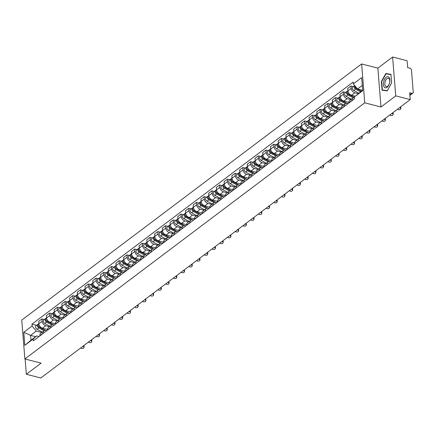 <?xml version="1.0" encoding="UTF-8"?>
<svg xmlns="http://www.w3.org/2000/svg" width="435" height="435" viewBox="0 0 435 435"><rect width="100%" height="100%" fill="white"/><g stroke="black" fill="none" stroke-linecap="round" stroke-linejoin="round"><path stroke-width="0.65" d="M395.736 95.879L392.609 57.012L377.852 68.132L361.626 63.956L21.75 320.095L24.877 358.962L364.753 102.823L380.978 106.999L395.736 95.879L410.216 99.604L40.825 377.988L26.345 374.263L41.102 363.138L24.877 358.962M392.609 57.012L407.089 60.737L407.644 67.615L409.9 68.197A1.767 1.256 53 0 1 411.477 70.127L413.25 92.122A1.767 1.256 53 0 1 412.858 93.161L409.879 95.401M25.116 359.027L26.345 374.263M409.835 94.873L411.918 93.307L409.667 92.726L410.216 99.604M411.918 93.307A1.767 1.256 53 0 0 412.858 93.161M358.135 93.65L354.829 92.802A4.062 2.887 -127 0 1 351.192 88.365L351.001 85.994L347.734 88.457L347.924 90.828A4.062 2.887 53 0 0 351.562 95.265L355.226 96.206M353.062 97.951L349.794 100.42A4.062 2.887 53 0 0 348.886 102.796L352.154 100.333A4.062 2.887 -127 0 1 353.062 97.951A4.062 2.887 -127 0 1 354.449 97.516M353.372 86.603L351.001 85.994M350.882 99.593L347.103 98.625A4.062 2.887 -127 0 1 343.465 94.188L343.275 91.812L340.007 94.281L340.197 96.652A4.062 2.887 53 0 0 343.835 101.089L348.875 102.383M344.449 106.379L344.428 106.156A4.062 2.887 -127 0 1 345.336 103.775A4.062 2.887 -127 0 1 347.489 103.443L348.125 103.606M345.646 92.427L343.275 91.812M345.336 103.775L342.068 106.238A4.062 2.887 53 0 0 341.16 108.619L341.181 108.842M343.155 105.417L339.376 104.444A4.062 2.887 -127 0 1 335.738 100.006L335.548 97.636L332.28 100.099L332.471 102.475A4.062 2.887 53 0 0 336.108 106.912L341.149 108.206M336.723 112.203L336.701 111.98A4.062 2.887 -127 0 1 337.609 109.598A4.062 2.887 -127 0 1 339.762 109.267L340.398 109.43M337.919 98.25L335.548 97.636M337.609 109.598L334.341 112.061A4.062 2.887 53 0 0 333.433 114.443L333.455 114.666M335.428 111.24L331.649 110.267A4.062 2.887 -127 0 1 328.012 105.83L327.821 103.459L324.553 105.922L324.744 108.293A4.062 2.887 53 0 0 328.381 112.73L333.422 114.03M328.996 118.021L328.974 117.803A4.062 2.887 -127 0 1 329.882 115.422A4.062 2.887 -127 0 1 332.035 115.09L332.672 115.253M330.192 104.074L327.821 103.459M329.882 115.422L326.614 117.885A4.062 2.887 53 0 0 325.706 120.267L325.728 120.49M327.702 117.064L323.923 116.091A4.062 2.887 -127 0 1 320.285 111.654L320.095 109.283L316.827 111.746L317.017 114.117A4.062 2.887 53 0 0 320.655 118.554L325.695 119.853M321.269 123.844L321.247 123.627A4.062 2.887 -127 0 1 322.156 121.245A4.062 2.887 -127 0 1 324.309 120.914L324.945 121.077M322.465 109.892L320.095 109.283M322.156 121.245L318.888 123.709A4.062 2.887 53 0 0 317.98 126.09L318.001 126.308M319.975 122.887L316.196 121.914A4.062 2.887 -127 0 1 312.558 117.477L312.368 115.106L309.1 117.57L309.29 119.94A4.062 2.887 53 0 0 312.928 124.377L317.969 125.677M313.543 129.668L313.521 129.451A4.062 2.887 -127 0 1 314.429 127.069A4.062 2.887 -127 0 1 316.582 126.737L317.218 126.9M314.739 115.715L312.368 115.106M314.429 127.069L311.161 129.532A4.062 2.887 53 0 0 310.253 131.914L310.275 132.131M312.248 128.711L308.469 127.738A4.062 2.887 -127 0 1 304.832 123.301L304.641 120.93L301.373 123.393L301.564 125.764A4.062 2.887 53 0 0 305.201 130.201L310.242 131.5M305.816 135.492L305.794 135.274A4.062 2.887 -127 0 1 306.702 132.892A4.062 2.887 -127 0 1 308.855 132.555L309.492 132.724M307.012 121.539L304.641 120.93M306.702 132.892L303.434 135.356A4.062 2.887 53 0 0 302.526 137.737L302.548 137.955M304.522 134.535L300.743 133.561A4.062 2.887 -127 0 1 297.105 129.124L296.915 126.754L293.647 129.217L293.837 131.587A4.062 2.887 53 0 0 297.475 136.024L302.515 137.324M298.089 141.315L298.067 141.098A4.062 2.887 -127 0 1 298.976 138.716A4.062 2.887 -127 0 1 301.129 138.379L301.765 138.542M299.285 127.363L296.915 126.754M298.976 138.716L295.708 141.179A4.062 2.887 53 0 0 294.799 143.561L294.821 143.778M296.795 140.358L293.016 139.385A4.062 2.887 -127 0 1 289.378 134.948L289.188 132.577L285.92 135.04L286.11 137.411A4.062 2.887 53 0 0 289.748 141.848L294.789 143.148M290.362 147.139L290.341 146.916A4.062 2.887 -127 0 1 291.249 144.54A4.062 2.887 -127 0 1 293.402 144.202L294.038 144.366M291.559 133.186L289.188 132.577M291.249 144.54L287.981 147.003A4.062 2.887 53 0 0 287.073 149.379L287.095 149.602M289.068 146.182L285.289 145.208A4.062 2.887 -127 0 1 281.652 140.771L281.461 138.401L278.193 140.864L278.384 143.235A4.062 2.887 53 0 0 282.021 147.672L287.062 148.971M282.636 152.962L282.614 152.739A4.062 2.887 -127 0 1 283.522 150.363A4.062 2.887 -127 0 1 285.675 150.026L286.312 150.189M283.832 139.01L281.461 138.401M283.522 150.363L280.254 152.826A4.062 2.887 53 0 0 279.346 155.203L279.368 155.425M281.342 152.005L277.563 151.032A4.062 2.887 -127 0 1 273.925 146.595L273.735 144.224L270.467 146.687L270.657 149.058A4.062 2.887 53 0 0 274.295 153.495L279.335 154.795M274.909 158.786L274.887 158.563A4.062 2.887 -127 0 1 275.795 156.181A4.062 2.887 -127 0 1 277.949 155.85L278.585 156.013M276.105 144.833L273.735 144.224M275.795 156.181L272.527 158.65A4.062 2.887 53 0 0 271.619 161.026L271.641 161.249M273.615 157.829L269.836 156.856A4.062 2.887 -127 0 1 266.198 152.419L266.008 150.048L262.74 152.511L262.93 154.882A4.062 2.887 53 0 0 266.568 159.319L271.609 160.613M267.182 164.609L267.161 164.386A4.062 2.887 -127 0 1 268.069 162.005A4.062 2.887 -127 0 1 270.222 161.673L270.858 161.836M268.379 150.657L266.008 150.048M268.069 162.005L264.801 164.468A4.062 2.887 53 0 0 263.893 166.85L263.914 167.073M265.888 163.647L262.109 162.679A4.062 2.887 -127 0 1 258.472 158.237L258.281 155.866L255.013 158.335L255.204 160.705A4.062 2.887 53 0 0 258.841 165.142L263.882 166.436M259.456 170.433L259.434 170.21A4.062 2.887 -127 0 1 260.342 167.828A4.062 2.887 -127 0 1 262.495 167.497L263.131 167.66M260.652 156.48L258.281 155.866M260.342 167.828L257.074 170.292A4.062 2.887 53 0 0 256.166 172.673L256.188 172.896M258.162 169.471L254.383 168.497A4.062 2.887 -127 0 1 250.745 164.06L250.555 161.689L247.287 164.153L247.477 166.523A4.062 2.887 53 0 0 251.115 170.96L256.155 172.26M251.729 176.257L251.707 176.034A4.062 2.887 -127 0 1 252.615 173.652A4.062 2.887 -127 0 1 254.769 173.32L255.405 173.483M252.925 162.304L250.555 161.689M252.615 173.652L249.347 176.115A4.062 2.887 53 0 0 248.439 178.497L248.461 178.72M250.435 175.294L246.656 174.321A4.062 2.887 -127 0 1 243.018 169.884L242.828 167.513L239.56 169.976L239.75 172.347A4.062 2.887 53 0 0 243.388 176.784L248.428 178.084M244.002 182.075L243.981 181.857A4.062 2.887 -127 0 1 244.889 179.476A4.062 2.887 -127 0 1 247.042 179.144L247.678 179.307M245.199 168.122L242.828 167.513M244.889 179.476L241.621 181.939A4.062 2.887 53 0 0 240.713 184.32L240.734 184.543M242.708 181.118L238.929 180.144A4.062 2.887 -127 0 1 235.291 175.707L235.101 173.337L231.833 175.8L232.024 178.171A4.062 2.887 53 0 0 235.661 182.608L240.702 183.907M236.276 187.898L236.254 187.681A4.062 2.887 -127 0 1 237.162 185.299A4.062 2.887 -127 0 1 239.315 184.967L239.951 185.131M237.472 173.946L235.101 173.337M237.162 185.299L233.894 187.762A4.062 2.887 53 0 0 232.986 190.144L233.008 190.361M234.982 186.941L231.202 185.968A4.062 2.887 -127 0 1 227.565 181.531L227.374 179.16L224.107 181.623L224.297 183.994A4.062 2.887 53 0 0 227.935 188.431L232.975 189.731M228.549 193.722L228.527 193.504A4.062 2.887 -127 0 1 229.435 191.123A4.062 2.887 -127 0 1 231.589 190.786L232.225 190.954M229.745 179.769L227.374 179.16M229.435 191.123L226.167 193.586A4.062 2.887 53 0 0 225.259 195.967L225.281 196.185M227.255 192.765L223.476 191.791A4.062 2.887 -127 0 1 219.838 187.354L219.648 184.984L216.38 187.447L216.57 189.818A4.062 2.887 53 0 0 220.208 194.255L225.248 195.554M220.822 199.545L220.801 199.328A4.062 2.887 -127 0 1 221.709 196.946A4.062 2.887 -127 0 1 223.862 196.609L224.498 196.772M222.019 185.593L219.648 184.984M221.709 196.946L218.441 199.409A4.062 2.887 53 0 0 217.533 201.791L217.554 202.009M219.528 198.588L215.749 197.615A4.062 2.887 -127 0 1 212.111 193.178L211.921 190.807L208.653 193.27L208.843 195.641A4.062 2.887 53 0 0 212.481 200.078L217.522 201.378M213.096 205.369L213.074 205.146A4.062 2.887 -127 0 1 213.982 202.77A4.062 2.887 -127 0 1 216.135 202.433L216.771 202.596M214.292 191.416L211.921 190.807M213.982 202.77L210.714 205.233A4.062 2.887 53 0 0 209.806 207.615L209.828 207.832M211.801 204.412L208.022 203.439A4.062 2.887 -127 0 1 204.385 199.002L204.194 196.631L200.926 199.094L201.117 201.465A4.062 2.887 53 0 0 204.754 205.902L209.795 207.201M205.369 211.192L205.347 210.97A4.062 2.887 -127 0 1 206.255 208.593A4.062 2.887 -127 0 1 208.408 208.256L209.045 208.419M206.565 197.24L204.194 196.631M206.255 208.593L202.987 211.057A4.062 2.887 53 0 0 202.079 213.433L202.101 213.656M204.075 210.235L200.296 209.262A4.062 2.887 -127 0 1 196.658 204.825L196.468 202.454L193.2 204.918L193.39 207.288A4.062 2.887 53 0 0 197.028 211.725L202.068 213.025M197.642 217.016L197.62 216.793A4.062 2.887 -127 0 1 198.529 214.417A4.062 2.887 -127 0 1 200.682 214.08L201.318 214.243M198.838 203.063L196.468 202.454M198.529 214.417L195.261 216.88A4.062 2.887 53 0 0 194.353 219.256L194.374 219.479M196.348 216.059L192.569 215.086A4.062 2.887 -127 0 1 188.931 210.649L188.741 208.278L185.473 210.741L185.663 213.112A4.062 2.887 53 0 0 189.301 217.549L194.342 218.849M189.916 222.84L189.894 222.617A4.062 2.887 -127 0 1 190.802 220.235A4.062 2.887 -127 0 1 192.955 219.903L193.591 220.066M191.112 208.887L188.741 208.278M190.802 220.235L187.534 222.704A4.062 2.887 53 0 0 186.626 225.08L186.648 225.303M188.621 221.877L184.842 220.909A4.062 2.887 -127 0 1 181.205 216.472L181.014 214.096L177.746 216.565L177.937 218.935A4.062 2.887 53 0 0 181.574 223.372L186.615 224.667M182.189 228.663L182.167 228.44A4.062 2.887 -127 0 1 183.075 226.059A4.062 2.887 -127 0 1 185.228 225.727L185.865 225.89M183.385 214.711L181.014 214.096M183.075 226.059L179.807 228.522A4.062 2.887 53 0 0 178.899 230.903L178.921 231.126M180.895 227.701L177.116 226.727A4.062 2.887 -127 0 1 173.478 222.29L173.288 219.92L170.02 222.383L170.21 224.754A4.062 2.887 53 0 0 173.848 229.196L178.888 230.49M174.462 234.487L174.44 234.264A4.062 2.887 -127 0 1 175.349 231.882A4.062 2.887 -127 0 1 177.502 231.55L178.138 231.714M175.658 220.534L173.288 219.92M175.349 231.882L172.081 234.345A4.062 2.887 53 0 0 171.172 236.727L171.194 236.95M173.168 233.524L169.389 232.551A4.062 2.887 -127 0 1 165.751 228.114L165.561 225.743L162.293 228.206L162.483 230.577A4.062 2.887 53 0 0 166.121 235.014L171.162 236.314M166.735 240.305L166.714 240.087A4.062 2.887 -127 0 1 167.622 237.706A4.062 2.887 -127 0 1 169.775 237.374L170.411 237.537M167.932 226.358L165.561 225.743M167.622 237.706L164.354 240.169A4.062 2.887 53 0 0 163.446 242.551L163.468 242.773M165.441 239.348L161.662 238.375A4.062 2.887 -127 0 1 158.025 233.938L157.834 231.567L154.566 234.03L154.757 236.401A4.062 2.887 53 0 0 158.394 240.838L163.435 242.137M159.009 246.128L158.987 245.911A4.062 2.887 -127 0 1 159.895 243.529A4.062 2.887 -127 0 1 162.048 243.198L162.685 243.361M160.205 232.176L157.834 231.567M159.895 243.529L156.627 245.992A4.062 2.887 53 0 0 155.719 248.374L155.741 248.592M157.715 245.171L153.936 244.198A4.062 2.887 -127 0 1 150.298 239.761L150.108 237.39L146.84 239.854L147.03 242.224A4.062 2.887 53 0 0 150.668 246.661L155.708 247.961M151.282 251.952L151.26 251.734A4.062 2.887 -127 0 1 152.168 249.353A4.062 2.887 -127 0 1 154.322 249.021L154.958 249.184M152.478 237.999L150.108 237.39M152.168 249.353L148.9 251.816A4.062 2.887 53 0 0 147.992 254.198L148.014 254.415M149.988 250.995L146.209 250.022A4.062 2.887 -127 0 1 142.571 245.585L142.381 243.214L139.113 245.677L139.303 248.048A4.062 2.887 53 0 0 142.941 252.485L147.982 253.784M143.555 257.776L143.534 257.558A4.062 2.887 -127 0 1 144.442 255.176A4.062 2.887 -127 0 1 146.595 254.839L147.231 255.008M144.752 243.823L142.381 243.214M144.442 255.176L141.174 257.64A4.062 2.887 53 0 0 140.266 260.021L140.287 260.239M142.261 256.819L138.482 255.845A4.062 2.887 -127 0 1 134.845 251.408L134.654 249.037L131.386 251.501L131.577 253.871A4.062 2.887 53 0 0 135.214 258.308L140.255 259.608M135.829 263.599L135.807 263.382A4.062 2.887 -127 0 1 136.715 261A4.062 2.887 -127 0 1 138.868 260.663L139.504 260.826M137.025 249.646L134.654 249.037M136.715 261L133.447 263.463A4.062 2.887 53 0 0 132.539 265.845L132.561 266.062M134.535 262.642L130.756 261.669A4.062 2.887 -127 0 1 127.118 257.232L126.928 254.861L123.66 257.324L123.85 259.695A4.062 2.887 53 0 0 127.488 264.132L132.528 265.432M128.102 269.423L128.08 269.2A4.062 2.887 -127 0 1 128.988 266.824A4.062 2.887 -127 0 1 131.142 266.486L131.778 266.65M129.298 255.47L126.928 254.861M128.988 266.824L125.72 269.287A4.062 2.887 53 0 0 124.812 271.663L124.834 271.886M126.808 268.466L123.029 267.492A4.062 2.887 -127 0 1 119.391 263.055L119.201 260.685L115.933 263.148L116.123 265.519A4.062 2.887 53 0 0 119.761 269.956L124.801 271.255M120.375 275.246L120.354 275.023A4.062 2.887 -127 0 1 121.262 272.647A4.062 2.887 -127 0 1 123.415 272.31L124.051 272.473M121.572 261.294L119.201 260.685M121.262 272.647L117.994 275.11A4.062 2.887 53 0 0 117.086 277.486L117.107 277.709M119.081 274.289L115.302 273.316A4.062 2.887 -127 0 1 111.665 268.879L111.474 266.508L108.206 268.971L108.397 271.342A4.062 2.887 53 0 0 112.034 275.779L117.075 277.079M112.649 281.07L112.627 280.847A4.062 2.887 -127 0 1 113.535 278.465A4.062 2.887 -127 0 1 115.688 278.134L116.324 278.297M113.845 267.117L111.474 266.508M113.535 278.465L110.267 280.934A4.062 2.887 53 0 0 109.359 283.31L109.381 283.533M111.355 280.113L107.575 279.139A4.062 2.887 -127 0 1 103.938 274.702L103.748 272.332L100.48 274.795L100.67 277.166A4.062 2.887 53 0 0 104.308 281.603L109.348 282.897M104.922 286.893L104.9 286.67A4.062 2.887 -127 0 1 105.808 284.289A4.062 2.887 -127 0 1 107.962 283.957L108.598 284.12M106.118 272.941L103.748 272.332M105.808 284.289L102.54 286.752A4.062 2.887 53 0 0 101.632 289.134L101.654 289.357M103.628 285.931L99.849 284.963A4.062 2.887 -127 0 1 96.211 280.521L96.021 278.15L92.753 280.618L92.943 282.989A4.062 2.887 53 0 0 96.581 287.426L101.621 288.72M97.195 292.717L97.174 292.494A4.062 2.887 -127 0 1 98.082 290.112A4.062 2.887 -127 0 1 100.235 289.781L100.871 289.944M98.392 278.764L96.021 278.15M98.082 290.112L94.814 292.576A4.062 2.887 53 0 0 93.906 294.957L93.927 295.18M95.901 291.754L92.122 290.781A4.062 2.887 -127 0 1 88.484 286.344L88.294 283.973L85.026 286.437L85.216 288.807A4.062 2.887 53 0 0 88.854 293.244L93.895 294.544M89.469 298.54L89.447 298.318A4.062 2.887 -127 0 1 90.355 295.936A4.062 2.887 -127 0 1 92.508 295.604L93.144 295.767M90.665 284.588L88.294 283.973M90.355 295.936L87.087 298.399A4.062 2.887 53 0 0 86.179 300.781L86.201 301.004M88.174 297.578L84.395 296.605A4.062 2.887 -127 0 1 80.758 292.168L80.567 289.797L77.299 292.26L77.49 294.631A4.062 2.887 53 0 0 81.127 299.068L86.168 300.367M81.742 304.359L81.72 304.141A4.062 2.887 -127 0 1 82.628 301.76A4.062 2.887 -127 0 1 84.781 301.428L85.418 301.591M82.938 290.406L80.567 289.797M82.628 301.76L79.36 304.223A4.062 2.887 53 0 0 78.452 306.604L78.474 306.827M80.448 303.402L76.669 302.428A4.062 2.887 -127 0 1 73.031 297.991L72.841 295.621L69.573 298.084L69.763 300.454A4.062 2.887 53 0 0 73.401 304.892L78.441 306.191M74.015 310.182L73.993 309.965A4.062 2.887 -127 0 1 74.902 307.583A4.062 2.887 -127 0 1 77.055 307.251L77.691 307.414M75.211 296.23L72.841 295.621M74.902 307.583L71.634 310.046A4.062 2.887 53 0 0 70.726 312.428L70.747 312.645M72.721 309.225L68.942 308.252A4.062 2.887 -127 0 1 65.304 303.815L65.114 301.444L61.846 303.907L62.036 306.278A4.062 2.887 53 0 0 65.674 310.715L70.715 312.015M66.289 316.006L66.267 315.788A4.062 2.887 -127 0 1 67.175 313.407A4.062 2.887 -127 0 1 69.328 313.069L69.964 313.238M67.485 302.053L65.114 301.444M67.175 313.407L63.907 315.87A4.062 2.887 53 0 0 62.999 318.251L63.021 318.469M64.994 315.049L61.215 314.075A4.062 2.887 -127 0 1 57.578 309.638L57.387 307.268L54.119 309.731L54.31 312.102A4.062 2.887 53 0 0 57.947 316.539L62.988 317.838M58.562 321.829L58.54 321.612A4.062 2.887 -127 0 1 59.448 319.23A4.062 2.887 -127 0 1 61.601 318.893L62.238 319.056M59.758 307.877L57.387 307.268M59.448 319.23L56.18 321.693A4.062 2.887 53 0 0 55.272 324.075L55.294 324.292M57.268 320.872L53.489 319.899A4.062 2.887 -127 0 1 49.851 315.462L49.661 313.091L46.393 315.554L46.583 317.925A4.062 2.887 53 0 0 50.221 322.362L55.261 323.662M50.835 327.653L50.813 327.43A4.062 2.887 -127 0 1 51.721 325.054A4.062 2.887 -127 0 1 53.875 324.717L54.511 324.88M52.031 313.7L49.661 313.091M51.721 325.054L48.454 327.517A4.062 2.887 53 0 0 47.545 329.899L47.567 330.116M49.541 326.696L45.762 325.723A4.062 2.887 -127 0 1 42.124 321.286L41.934 318.915L38.666 321.378L38.856 323.749A4.062 2.887 53 0 0 42.494 328.186L47.535 329.485M43.108 333.476L43.087 333.253A4.062 2.887 -127 0 1 43.995 330.877A4.062 2.887 -127 0 1 46.148 330.54L46.784 330.703M44.305 319.524L41.934 318.915M43.995 330.877L40.721 333.34A4.062 2.887 53 0 0 39.819 335.717L39.841 335.94M362.301 85.401L357.537 88.99L362.594 90.29M357.537 88.99L353.351 83.879L361.675 77.609L362.725 90.665L354.405 96.94L362.687 90.224M35.648 336.69L30.591 335.39L30.977 340.208L36.676 335.912L33.152 339.044L33.299 340.871L354.552 98.767L354.405 96.94M33.152 339.044L24.828 345.314L23.778 332.253L32.098 325.984L36.29 331.095L30.591 335.39L23.778 332.253M353.351 83.879L353.204 82.052L31.951 324.157L32.098 325.984M361.626 63.956L364.753 102.823M377.852 68.132L380.978 106.999M382.066 90.165L387.193 90.893L391.625 82.96L390.929 74.298L385.801 73.569L381.37 81.503L382.066 90.165M41.814 332.519L36.29 331.095M36.676 335.912L39.058 336.527M36.578 325.347L31.951 324.157M30.977 340.208L24.828 345.314M381.674 81.579L381.37 81.503M388.254 74.2L385.801 73.569M397.454 109.223L397.585 109.299A2.028 1.223 -167.1 0 0 400.7 108.891A2.028 1.223 -167.1 0 0 399.863 107.581L399.912 107.374M400.45 106.966A2.028 1.223 12.9 0 1 400.907 108L400.7 108.891M361.414 91.187L356.472 88.533A2.208 1.571 -127 0 1 354.993 85.88M356.205 88.37L355.83 88.272M361.349 91.236L355.797 88.261A1.06 0.756 -127 0 1 355.107 86.908M360.571 91.818L355.629 89.17A2.208 1.571 -127 0 1 354.221 87.408A2.208 1.571 -127 0 1 354.628 85.657A2.208 1.571 -127 0 1 354.748 85.581M358.788 93.161L353.845 90.513A2.208 1.571 -127 0 1 352.437 88.751A2.208 1.571 -127 0 1 352.845 87L354.628 85.657M389.727 115.047L389.858 115.123A2.028 1.223 -167.1 0 0 392.974 114.715A2.028 1.223 -167.1 0 0 392.136 113.404L392.185 113.198M392.723 112.785A2.028 1.223 12.9 0 1 393.18 113.823L392.974 114.715M382.001 120.87L382.131 120.946A2.028 1.223 -167.1 0 0 385.247 120.538A2.028 1.223 -167.1 0 0 384.409 119.228L384.458 119.016M384.997 118.608A2.028 1.223 12.9 0 1 385.453 119.647L385.247 120.538M389.227 77.637A5.737 3.007 -75.6 0 0 384.681 79.105A5.737 3.007 -75.6 0 0 384.056 86.897A5.737 3.007 -75.6 0 0 388.607 85.429A5.737 3.007 -75.6 0 0 389.227 77.637M389.265 78.936A4.345 2.278 -75.6 0 0 388.39 78.229A4.345 2.278 -75.6 0 0 385.41 80.915A4.345 2.278 -75.6 0 0 385.35 85.94A4.345 2.278 -75.6 0 0 386.226 86.641A4.345 2.278 -75.6 0 0 389.205 83.96A4.345 2.278 -75.6 0 0 389.265 78.936M387.319 90.659L382.349 89.953L381.674 81.562L385.97 73.874L390.935 74.581L391.614 82.971L387.319 90.659M384.513 90.507L382.349 89.953M354.443 97.413L348.745 94.357A2.208 1.571 -127 0 1 347.337 92.595A2.208 1.571 -127 0 1 347.744 90.844L347.918 90.714M348.478 94.194L348.103 94.096M354.449 97.5L348.071 94.08A1.06 0.756 -127 0 1 347.38 92.731M353.22 97.842L347.902 94.993A2.208 1.571 -127 0 1 346.494 93.231A2.208 1.571 -127 0 1 346.902 91.48A2.208 1.571 -127 0 1 347.402 91.263M351.426 99.185L346.119 96.336A2.208 1.571 -127 0 1 344.71 94.574A2.208 1.571 -127 0 1 345.118 92.824L346.902 91.48M346.923 103.351L341.018 100.18A2.208 1.571 -127 0 1 339.61 98.419A2.208 1.571 -127 0 1 340.018 96.668L340.192 96.537M340.752 100.017L340.377 99.919M346.755 103.34L340.344 99.903A1.06 0.756 -127 0 1 339.653 98.555M345.493 103.666L340.175 100.817A2.208 1.571 -127 0 1 338.767 99.055A2.208 1.571 -127 0 1 339.175 97.304A2.208 1.571 -127 0 1 339.675 97.087M343.699 105.009L338.392 102.16A2.208 1.571 -127 0 1 336.984 100.398A2.208 1.571 -127 0 1 337.391 98.647L339.175 97.304M374.274 126.694L374.404 126.77A2.028 1.223 -167.1 0 0 377.52 126.362A2.028 1.223 -167.1 0 0 376.683 125.052L376.732 124.84M377.27 124.432A2.028 1.223 12.9 0 1 377.727 125.47L377.52 126.362M366.547 132.517L366.678 132.593A2.028 1.223 -167.1 0 0 369.793 132.186A2.028 1.223 -167.1 0 0 368.956 130.875L369.005 130.663M369.543 130.255A2.028 1.223 12.9 0 1 370 131.294L369.793 132.186M358.821 138.341L358.951 138.417A2.028 1.223 -167.1 0 0 362.067 138.009A2.028 1.223 -167.1 0 0 361.229 136.699L361.278 136.487M361.817 136.079A2.028 1.223 12.9 0 1 362.273 137.117L362.067 138.009M339.197 109.169L333.292 106.004A2.208 1.571 -127 0 1 331.883 104.242A2.208 1.571 -127 0 1 332.291 102.491L332.465 102.361M333.025 105.841L332.65 105.743M339.028 109.163L332.617 105.727A1.06 0.756 -127 0 1 331.927 104.373M337.767 109.489L332.449 106.64A2.208 1.571 -127 0 1 331.04 104.878A2.208 1.571 -127 0 1 331.448 103.128A2.208 1.571 -127 0 1 331.948 102.91M335.972 110.833L330.665 107.983A2.208 1.571 -127 0 1 329.257 106.222A2.208 1.571 -127 0 1 329.665 104.471L331.448 103.128M331.47 114.992L325.565 111.828A2.208 1.571 -127 0 1 324.157 110.066A2.208 1.571 -127 0 1 324.564 108.315L324.738 108.184M325.298 111.665L324.923 111.567M331.301 114.987L324.891 111.55A1.06 0.756 -127 0 1 324.2 110.196M330.04 115.313L324.722 112.464A2.208 1.571 -127 0 1 323.314 110.702A2.208 1.571 -127 0 1 323.722 108.951A2.208 1.571 -127 0 1 324.222 108.734M328.246 116.651L322.939 113.807A2.208 1.571 -127 0 1 321.53 112.045A2.208 1.571 -127 0 1 321.938 110.294L323.722 108.951M323.743 120.816L317.838 117.651A2.208 1.571 -127 0 1 316.43 115.889A2.208 1.571 -127 0 1 316.838 114.139L317.006 114.008M317.572 117.488L317.197 117.39M323.575 120.81L317.164 117.374A1.06 0.756 -127 0 1 316.473 116.02M322.313 121.137L316.995 118.287A2.208 1.571 -127 0 1 315.587 116.526A2.208 1.571 -127 0 1 315.995 114.769A2.208 1.571 -127 0 1 316.495 114.557M320.519 122.474L315.212 119.63A2.208 1.571 -127 0 1 313.804 117.869A2.208 1.571 -127 0 1 314.211 116.118L315.995 114.769M351.094 144.164L351.224 144.241A2.028 1.223 -167.1 0 0 354.34 143.833A2.028 1.223 -167.1 0 0 353.503 142.522L353.552 142.31M354.09 141.902A2.028 1.223 12.9 0 1 354.547 142.941L354.34 143.833M316.017 126.639L310.111 123.475A2.208 1.571 -127 0 1 308.703 121.713A2.208 1.571 -127 0 1 309.111 119.962L309.28 119.832M309.845 123.312L309.47 123.214M315.848 126.634L309.437 123.197A1.06 0.756 -127 0 1 308.747 121.843M314.587 126.96L309.269 124.105A2.208 1.571 -127 0 1 307.86 122.344A2.208 1.571 -127 0 1 308.268 120.593A2.208 1.571 -127 0 1 308.768 120.381M312.792 128.298L307.485 125.454A2.208 1.571 -127 0 1 306.077 123.692A2.208 1.571 -127 0 1 306.485 121.936L308.268 120.593M343.367 149.988L343.498 150.059A2.028 1.223 -167.1 0 0 346.613 149.656A2.028 1.223 -167.1 0 0 345.776 148.346L345.825 148.134M346.363 147.726A2.028 1.223 12.9 0 1 346.82 148.759L346.613 149.656M308.29 132.463L302.385 129.298A2.208 1.571 -127 0 1 300.976 127.537A2.208 1.571 -127 0 1 301.384 125.786L301.553 125.655M302.118 129.135L301.743 129.037M308.121 132.457L301.711 129.021A1.06 0.756 -127 0 1 301.02 127.667M306.86 132.784L301.542 129.929A2.208 1.571 -127 0 1 300.134 128.167A2.208 1.571 -127 0 1 300.541 126.416A2.208 1.571 -127 0 1 301.042 126.204M305.065 134.121L299.758 131.278A2.208 1.571 -127 0 1 298.35 129.51A2.208 1.571 -127 0 1 298.758 127.759L300.541 126.416M335.641 155.806L335.771 155.882A2.028 1.223 -167.1 0 0 338.887 155.474A2.028 1.223 -167.1 0 0 338.049 154.169L338.098 153.957M338.637 153.55A2.028 1.223 12.9 0 1 339.093 154.583L338.887 155.474M300.563 138.286L294.658 135.122A2.208 1.571 -127 0 1 293.25 133.36A2.208 1.571 -127 0 1 293.658 131.604L293.826 131.479M294.392 134.959L294.017 134.861M300.389 138.281L293.984 134.845A1.06 0.756 -127 0 1 293.293 133.491M299.133 138.607L293.815 135.753A2.208 1.571 -127 0 1 292.407 133.991A2.208 1.571 -127 0 1 292.815 132.24A2.208 1.571 -127 0 1 293.315 132.028M297.339 139.945L292.032 137.096A2.208 1.571 -127 0 1 290.623 135.334A2.208 1.571 -127 0 1 291.031 133.583L292.815 132.24M327.914 161.63L328.044 161.706A2.028 1.223 -167.1 0 0 331.16 161.298A2.028 1.223 -167.1 0 0 330.323 159.988L330.372 159.781M330.91 159.373A2.028 1.223 12.9 0 1 331.367 160.406L331.16 161.298M292.837 144.11L286.931 140.945A2.208 1.571 -127 0 1 285.523 139.178A2.208 1.571 -127 0 1 285.931 137.427L286.099 137.302M286.665 140.777L286.29 140.684M292.663 144.099L286.257 140.668A1.06 0.756 -127 0 1 285.567 139.314M291.406 144.431L286.089 141.576A2.208 1.571 -127 0 1 284.68 139.814A2.208 1.571 -127 0 1 285.088 138.064A2.208 1.571 -127 0 1 285.588 137.851M289.612 145.768L284.305 142.919A2.208 1.571 -127 0 1 282.897 141.157A2.208 1.571 -127 0 1 283.305 139.407L285.088 138.064M320.187 167.453L320.318 167.529A2.028 1.223 -167.1 0 0 323.433 167.122A2.028 1.223 -167.1 0 0 322.596 165.811L322.645 165.605M323.183 165.197A2.028 1.223 12.9 0 1 323.64 166.23L323.433 167.122M312.46 173.277L312.591 173.353A2.028 1.223 -167.1 0 0 315.707 172.945A2.028 1.223 -167.1 0 0 314.869 171.635L314.918 171.428M315.457 171.015A2.028 1.223 12.9 0 1 315.913 172.053L315.707 172.945M304.734 179.1L304.864 179.176A2.028 1.223 -167.1 0 0 307.98 178.769A2.028 1.223 -167.1 0 0 307.143 177.458L307.192 177.252M307.73 176.838A2.028 1.223 12.9 0 1 308.187 177.877L307.98 178.769M297.007 184.924L297.138 185A2.028 1.223 -167.1 0 0 300.253 184.592A2.028 1.223 -167.1 0 0 299.416 183.282L299.465 183.07M300.003 182.662A2.028 1.223 12.9 0 1 300.46 183.7L300.253 184.592M289.28 190.748L289.411 190.824A2.028 1.223 -167.1 0 0 292.527 190.416A2.028 1.223 -167.1 0 0 291.689 189.105L291.738 188.893M292.276 188.485A2.028 1.223 12.9 0 1 292.733 189.524L292.527 190.416M281.554 196.571L281.684 196.647A2.028 1.223 -167.1 0 0 284.8 196.239A2.028 1.223 -167.1 0 0 283.963 194.929L284.012 194.717M284.55 194.309A2.028 1.223 12.9 0 1 285.007 195.348L284.8 196.239M285.11 149.934L279.205 146.764A2.208 1.571 -127 0 1 277.796 145.002A2.208 1.571 -127 0 1 278.204 143.251L278.373 143.12M278.938 146.6L278.563 146.503M284.936 149.923L278.53 146.492A1.06 0.756 -127 0 1 277.84 145.138M283.68 150.254L278.362 147.4A2.208 1.571 -127 0 1 276.954 145.638A2.208 1.571 -127 0 1 277.361 143.887A2.208 1.571 -127 0 1 277.862 143.67M281.885 151.592L276.578 148.743A2.208 1.571 -127 0 1 275.17 146.981A2.208 1.571 -127 0 1 275.578 145.23L277.361 143.887M277.383 155.757L271.478 152.587A2.208 1.571 -127 0 1 270.07 150.825A2.208 1.571 -127 0 1 270.478 149.075L270.646 148.944M271.212 152.424L270.836 152.326M277.209 155.746L270.804 152.315A1.06 0.756 -127 0 1 270.113 150.961M275.953 156.073L270.635 153.223A2.208 1.571 -127 0 1 269.227 151.462A2.208 1.571 -127 0 1 269.635 149.711A2.208 1.571 -127 0 1 270.135 149.493M274.159 157.416L268.852 154.566A2.208 1.571 -127 0 1 267.443 152.805A2.208 1.571 -127 0 1 267.851 151.054L269.635 149.711M269.656 161.581L263.751 158.411A2.208 1.571 -127 0 1 262.343 156.649A2.208 1.571 -127 0 1 262.751 154.898L262.919 154.768M263.485 158.248L263.11 158.15M269.483 161.57L263.077 158.133A1.06 0.756 -127 0 1 262.387 156.785M268.226 161.896L262.909 159.047A2.208 1.571 -127 0 1 261.5 157.285A2.208 1.571 -127 0 1 261.908 155.534A2.208 1.571 -127 0 1 262.408 155.317M266.432 163.239L261.125 160.39A2.208 1.571 -127 0 1 259.717 158.628A2.208 1.571 -127 0 1 260.125 156.877L261.908 155.534M261.93 167.399L256.025 164.234A2.208 1.571 -127 0 1 254.616 162.472A2.208 1.571 -127 0 1 255.024 160.722L255.193 160.591M255.758 164.071L255.383 163.973M261.756 167.393L255.35 163.957A1.06 0.756 -127 0 1 254.66 162.608M260.5 167.72L255.182 164.87A2.208 1.571 -127 0 1 253.774 163.109A2.208 1.571 -127 0 1 254.181 161.358A2.208 1.571 -127 0 1 254.682 161.14M258.705 169.063L253.398 166.213A2.208 1.571 -127 0 1 251.99 164.452A2.208 1.571 -127 0 1 252.398 162.701L254.181 161.358M254.203 173.222L248.298 170.058A2.208 1.571 -127 0 1 246.89 168.296A2.208 1.571 -127 0 1 247.297 166.545L247.466 166.415M248.032 169.895L247.656 169.797M254.029 173.217L247.624 169.78A1.06 0.756 -127 0 1 246.933 168.427M252.773 173.543L247.455 170.694A2.208 1.571 -127 0 1 246.047 168.932A2.208 1.571 -127 0 1 246.455 167.181A2.208 1.571 -127 0 1 246.955 166.964M250.979 174.881L245.672 172.037A2.208 1.571 -127 0 1 244.263 170.275A2.208 1.571 -127 0 1 244.671 168.524L246.455 167.181M246.476 179.046L240.571 175.881A2.208 1.571 -127 0 1 239.163 174.12A2.208 1.571 -127 0 1 239.571 172.369L239.739 172.238M240.305 175.718L239.93 175.62M246.302 179.041L239.897 175.604A1.06 0.756 -127 0 1 239.206 174.25M245.046 179.367L239.728 176.518A2.208 1.571 -127 0 1 238.32 174.756A2.208 1.571 -127 0 1 238.728 173A2.208 1.571 -127 0 1 239.228 172.787M243.252 180.704L237.945 177.861A2.208 1.571 -127 0 1 236.537 176.099A2.208 1.571 -127 0 1 236.944 174.348L238.728 173M273.827 202.395L273.958 202.471A2.028 1.223 -167.1 0 0 277.073 202.063A2.028 1.223 -167.1 0 0 276.236 200.752L276.285 200.54M276.823 200.133A2.028 1.223 12.9 0 1 277.28 201.171L277.073 202.063M238.75 184.87L232.845 181.705A2.208 1.571 -127 0 1 231.436 179.943A2.208 1.571 -127 0 1 231.844 178.192L232.013 178.062M232.578 181.542L232.203 181.444M238.576 184.864L232.17 181.428A1.06 0.756 -127 0 1 231.48 180.074M237.32 185.19L232.002 182.341A2.208 1.571 -127 0 1 230.593 180.574A2.208 1.571 -127 0 1 231.001 178.823A2.208 1.571 -127 0 1 231.502 178.611M235.525 186.528L230.218 183.684A2.208 1.571 -127 0 1 228.81 181.922A2.208 1.571 -127 0 1 229.218 180.172L231.001 178.823M266.1 208.218L266.231 208.289A2.028 1.223 -167.1 0 0 269.347 207.886A2.028 1.223 -167.1 0 0 268.509 206.576L268.558 206.364M269.096 205.956A2.028 1.223 12.9 0 1 269.553 206.989L269.347 207.886M231.023 190.693L225.118 187.528A2.208 1.571 -127 0 1 223.71 185.767A2.208 1.571 -127 0 1 224.117 184.016L224.286 183.885M224.851 187.365L224.476 187.267M230.849 190.688L224.444 187.251A1.06 0.756 -127 0 1 223.753 185.897M229.593 191.014L224.275 188.159A2.208 1.571 -127 0 1 222.867 186.397A2.208 1.571 -127 0 1 223.275 184.647A2.208 1.571 -127 0 1 223.775 184.435M227.799 192.352L222.492 189.508A2.208 1.571 -127 0 1 221.083 187.741A2.208 1.571 -127 0 1 221.491 185.99L223.275 184.647M258.374 214.042L258.504 214.112A2.028 1.223 -167.1 0 0 261.62 213.71A2.028 1.223 -167.1 0 0 260.782 212.4L260.831 212.188M261.37 211.78A2.028 1.223 12.9 0 1 261.826 212.813L261.62 213.71M223.296 196.517L217.391 193.352A2.208 1.571 -127 0 1 215.983 191.59A2.208 1.571 -127 0 1 216.391 189.839L216.559 189.709M217.125 193.189L216.75 193.091M223.122 196.511L216.717 193.075A1.06 0.756 -127 0 1 216.026 191.721M221.866 196.837L216.548 193.983A2.208 1.571 -127 0 1 215.14 192.221A2.208 1.571 -127 0 1 215.548 190.47A2.208 1.571 -127 0 1 216.048 190.258M220.072 198.175L214.765 195.326A2.208 1.571 -127 0 1 213.357 193.564A2.208 1.571 -127 0 1 213.764 191.813L215.548 190.47M250.647 219.86L250.777 219.936A2.028 1.223 -167.1 0 0 253.893 219.528A2.028 1.223 -167.1 0 0 253.056 218.218L253.105 218.011M253.643 217.603A2.028 1.223 12.9 0 1 254.1 218.636L253.893 219.528M215.57 202.34L209.665 199.176A2.208 1.571 -127 0 1 208.256 197.408A2.208 1.571 -127 0 1 208.664 195.658L208.833 195.532M209.398 199.007L209.023 198.915M215.396 202.335L208.99 198.898A1.06 0.756 -127 0 1 208.3 197.544M214.14 202.661L208.822 199.806A2.208 1.571 -127 0 1 207.413 198.045A2.208 1.571 -127 0 1 207.821 196.294A2.208 1.571 -127 0 1 208.321 196.082M212.345 203.999L207.038 201.149A2.208 1.571 -127 0 1 205.63 199.388A2.208 1.571 -127 0 1 206.038 197.637L207.821 196.294M242.92 225.683L243.051 225.76A2.028 1.223 -167.1 0 0 246.166 225.352A2.028 1.223 -167.1 0 0 245.329 224.041L245.378 223.835M245.916 223.427A2.028 1.223 12.9 0 1 246.373 224.46L246.166 225.352M207.843 208.164L201.938 204.994A2.208 1.571 -127 0 1 200.53 203.232A2.208 1.571 -127 0 1 200.937 201.481L201.106 201.356M201.671 204.831L201.296 204.733M207.669 208.153L201.264 204.722A1.06 0.756 -127 0 1 200.573 203.368M206.413 208.485L201.095 205.63A2.208 1.571 -127 0 1 199.687 203.868A2.208 1.571 -127 0 1 200.095 202.117A2.208 1.571 -127 0 1 200.595 201.905M204.619 209.822L199.312 206.973A2.208 1.571 -127 0 1 197.903 205.211A2.208 1.571 -127 0 1 198.311 203.46L200.095 202.117M235.194 231.507L235.324 231.583A2.028 1.223 -167.1 0 0 238.44 231.175A2.028 1.223 -167.1 0 0 237.602 229.865L237.651 229.658M238.19 229.25A2.028 1.223 12.9 0 1 238.646 230.284L238.44 231.175M200.116 213.987L194.211 210.817A2.208 1.571 -127 0 1 192.803 209.056A2.208 1.571 -127 0 1 193.211 207.305L193.379 207.174M193.945 210.654L193.57 210.556M199.942 213.976L193.537 210.545A1.06 0.756 -127 0 1 192.846 209.191M198.686 214.308L193.368 211.453A2.208 1.571 -127 0 1 191.96 209.692A2.208 1.571 -127 0 1 192.368 207.941A2.208 1.571 -127 0 1 192.868 207.723M196.892 215.646L191.585 212.797A2.208 1.571 -127 0 1 190.177 211.035A2.208 1.571 -127 0 1 190.584 209.284L192.368 207.941M227.467 237.331L227.597 237.407A2.028 1.223 -167.1 0 0 230.713 236.999A2.028 1.223 -167.1 0 0 229.876 235.688L229.925 235.482M230.463 235.069A2.028 1.223 12.9 0 1 230.92 236.107L230.713 236.999M192.39 219.811L186.484 216.641A2.208 1.571 -127 0 1 185.076 214.879A2.208 1.571 -127 0 1 185.484 213.128L185.653 212.998M186.218 216.478L185.843 216.38M192.216 219.8L185.81 216.364A1.06 0.756 -127 0 1 185.12 215.015M190.96 220.126L185.642 217.277A2.208 1.571 -127 0 1 184.233 215.515A2.208 1.571 -127 0 1 184.641 213.764A2.208 1.571 -127 0 1 185.141 213.547M189.165 221.469L183.858 218.62A2.208 1.571 -127 0 1 182.45 216.858A2.208 1.571 -127 0 1 182.858 215.107L184.641 213.764M219.74 243.154L219.871 243.23A2.028 1.223 -167.1 0 0 222.986 242.822A2.028 1.223 -167.1 0 0 222.149 241.512L222.198 241.3M222.736 240.892A2.028 1.223 12.9 0 1 223.193 241.931L222.986 242.822M184.663 225.634L178.758 222.464A2.208 1.571 -127 0 1 177.35 220.703A2.208 1.571 -127 0 1 177.757 218.952L177.926 218.821M178.491 222.301L178.116 222.203M184.489 225.624L178.084 222.187A1.06 0.756 -127 0 1 177.393 220.839M183.233 225.95L177.915 223.101A2.208 1.571 -127 0 1 176.507 221.339A2.208 1.571 -127 0 1 176.915 219.588A2.208 1.571 -127 0 1 177.415 219.37M181.438 227.293L176.131 224.444A2.208 1.571 -127 0 1 174.723 222.682A2.208 1.571 -127 0 1 175.131 220.931L176.915 219.588M212.014 248.978L212.144 249.054A2.028 1.223 -167.1 0 0 215.26 248.646A2.028 1.223 -167.1 0 0 214.422 247.336L214.466 247.123M215.01 246.716A2.028 1.223 12.9 0 1 215.466 247.754L215.26 248.646M176.936 231.453L171.031 228.288A2.208 1.571 -127 0 1 169.623 226.526A2.208 1.571 -127 0 1 170.031 224.775L170.199 224.645M170.765 228.125L170.389 228.027M176.762 231.447L170.357 228.011A1.06 0.756 -127 0 1 169.666 226.657M175.506 231.773L170.188 228.924A2.208 1.571 -127 0 1 168.78 227.162A2.208 1.571 -127 0 1 169.188 225.412A2.208 1.571 -127 0 1 169.688 225.194M173.712 233.117L168.405 230.267A2.208 1.571 -127 0 1 166.996 228.505A2.208 1.571 -127 0 1 167.404 226.755L169.188 225.412M204.287 254.801L204.417 254.877A2.028 1.223 -167.1 0 0 207.533 254.47A2.028 1.223 -167.1 0 0 206.696 253.159L206.739 252.947M207.283 252.539A2.028 1.223 12.9 0 1 207.74 253.578L207.533 254.47M169.21 237.276L163.304 234.112A2.208 1.571 -127 0 1 161.896 232.35A2.208 1.571 -127 0 1 162.304 230.599L162.472 230.468M163.038 233.948L162.663 233.851M169.036 237.271L162.63 233.834A1.06 0.756 -127 0 1 161.94 232.48M167.779 237.597L162.462 234.748A2.208 1.571 -127 0 1 161.053 232.986A2.208 1.571 -127 0 1 161.461 231.235A2.208 1.571 -127 0 1 161.961 231.018M165.985 238.935L160.678 236.091A2.208 1.571 -127 0 1 159.27 234.329A2.208 1.571 -127 0 1 159.678 232.578L161.461 231.235M196.56 260.625L196.691 260.701A2.028 1.223 -167.1 0 0 199.806 260.293A2.028 1.223 -167.1 0 0 198.969 258.983L199.012 258.771M199.556 258.363A2.028 1.223 12.9 0 1 200.013 259.401L199.806 260.293M161.483 243.1L155.578 239.935A2.208 1.571 -127 0 1 154.169 238.173A2.208 1.571 -127 0 1 154.577 236.422L154.746 236.292M155.311 239.772L154.936 239.674M161.309 243.094L154.903 239.658A1.06 0.756 -127 0 1 154.213 238.304M160.053 243.421L154.735 240.571A2.208 1.571 -127 0 1 153.327 238.804A2.208 1.571 -127 0 1 153.734 237.053A2.208 1.571 -127 0 1 154.235 236.841M158.258 244.758L152.951 241.914A2.208 1.571 -127 0 1 151.543 240.153A2.208 1.571 -127 0 1 151.951 238.402L153.734 237.053M188.833 266.448L188.964 266.524A2.028 1.223 -167.1 0 0 192.08 266.117A2.028 1.223 -167.1 0 0 191.242 264.806L191.286 264.594M191.83 264.186A2.028 1.223 12.9 0 1 192.286 265.225L192.08 266.117M153.756 248.923L147.851 245.759A2.208 1.571 -127 0 1 146.443 243.997A2.208 1.571 -127 0 1 146.851 242.246L147.019 242.116M147.585 245.596L147.209 245.498M153.582 248.918L147.177 245.481A1.06 0.756 -127 0 1 146.486 244.127M152.326 249.244L147.008 246.389A2.208 1.571 -127 0 1 145.6 244.628A2.208 1.571 -127 0 1 146.008 242.877A2.208 1.571 -127 0 1 146.508 242.665M150.532 250.582L145.225 247.738A2.208 1.571 -127 0 1 143.816 245.976A2.208 1.571 -127 0 1 144.224 244.22L146.008 242.877M181.107 272.272L181.237 272.343A2.028 1.223 -167.1 0 0 184.353 271.94A2.028 1.223 -167.1 0 0 183.516 270.63L183.559 270.418M184.103 270.01A2.028 1.223 12.9 0 1 184.56 271.043L184.353 271.94M146.029 254.747L140.124 251.582A2.208 1.571 -127 0 1 138.716 249.82A2.208 1.571 -127 0 1 139.124 248.07L139.292 247.939M139.858 251.419L139.483 251.321M145.856 254.741L139.45 251.305A1.06 0.756 -127 0 1 138.76 249.951M144.599 255.068L139.282 252.213A2.208 1.571 -127 0 1 137.873 250.451A2.208 1.571 -127 0 1 138.281 248.7A2.208 1.571 -127 0 1 138.781 248.488M142.805 256.405L137.498 253.561A2.208 1.571 -127 0 1 136.09 251.794A2.208 1.571 -127 0 1 136.498 250.043L138.281 248.7M173.38 278.09L173.511 278.166A2.028 1.223 -167.1 0 0 176.626 277.758A2.028 1.223 -167.1 0 0 175.789 276.453L175.832 276.241M176.376 275.833A2.028 1.223 12.9 0 1 176.833 276.867L176.626 277.758M138.303 260.57L132.398 257.406A2.208 1.571 -127 0 1 130.989 255.644A2.208 1.571 -127 0 1 131.397 253.888L131.566 253.763M132.131 257.243L131.756 257.145M138.129 260.565L131.723 257.128A1.06 0.756 -127 0 1 131.033 255.775M136.873 260.891L131.555 258.037A2.208 1.571 -127 0 1 130.147 256.275A2.208 1.571 -127 0 1 130.554 254.524A2.208 1.571 -127 0 1 131.055 254.312M135.078 262.229L129.771 259.38A2.208 1.571 -127 0 1 128.363 257.618A2.208 1.571 -127 0 1 128.771 255.867L130.554 254.524M165.653 283.914L165.784 283.99A2.028 1.223 -167.1 0 0 168.9 283.582A2.028 1.223 -167.1 0 0 168.062 282.272L168.106 282.065M168.649 281.657A2.028 1.223 12.9 0 1 169.106 282.69L168.9 283.582M130.576 266.394L124.671 263.229A2.208 1.571 -127 0 1 123.263 261.462A2.208 1.571 -127 0 1 123.67 259.711L123.839 259.586M124.405 263.061L124.029 262.968M130.402 266.383L123.997 262.952A1.06 0.756 -127 0 1 123.306 261.598M129.146 266.715L123.828 263.86A2.208 1.571 -127 0 1 122.42 262.098A2.208 1.571 -127 0 1 122.828 260.347A2.208 1.571 -127 0 1 123.328 260.135M127.352 268.052L122.045 265.203A2.208 1.571 -127 0 1 120.636 263.441A2.208 1.571 -127 0 1 121.044 261.691L122.828 260.347M157.927 289.737L158.057 289.813A2.028 1.223 -167.1 0 0 161.173 289.405A2.028 1.223 -167.1 0 0 160.336 288.095L160.379 287.888M160.923 287.481A2.028 1.223 12.9 0 1 161.38 288.514L161.173 289.405M122.849 272.218L116.944 269.047A2.208 1.571 -127 0 1 115.536 267.286A2.208 1.571 -127 0 1 115.944 265.535L116.112 265.404M116.678 268.884L116.303 268.786M122.675 272.207L116.27 268.776A1.06 0.756 -127 0 1 115.579 267.422M121.419 272.538L116.102 269.684A2.208 1.571 -127 0 1 114.693 267.922A2.208 1.571 -127 0 1 115.101 266.171A2.208 1.571 -127 0 1 115.601 265.954M119.625 273.876L114.318 271.027A2.208 1.571 -127 0 1 112.91 269.265A2.208 1.571 -127 0 1 113.317 267.514L115.101 266.171M150.2 295.561L150.331 295.637A2.028 1.223 -167.1 0 0 153.446 295.229A2.028 1.223 -167.1 0 0 152.609 293.919L152.652 293.712M153.196 293.299A2.028 1.223 12.9 0 1 153.653 294.337L153.446 295.229M115.123 278.041L109.218 274.871A2.208 1.571 -127 0 1 107.809 273.109A2.208 1.571 -127 0 1 108.217 271.358L108.386 271.228M108.951 274.708L108.576 274.61M114.949 278.03L108.543 274.599A1.06 0.756 -127 0 1 107.853 273.245M113.693 278.356L108.375 275.507A2.208 1.571 -127 0 1 106.966 273.745A2.208 1.571 -127 0 1 107.374 271.995A2.208 1.571 -127 0 1 107.875 271.777M111.898 279.7L106.591 276.85A2.208 1.571 -127 0 1 105.183 275.089A2.208 1.571 -127 0 1 105.591 273.338L107.374 271.995M142.473 301.384L142.604 301.46A2.028 1.223 -167.1 0 0 145.72 301.053A2.028 1.223 -167.1 0 0 144.882 299.742L144.926 299.536M145.469 299.122A2.028 1.223 12.9 0 1 145.926 300.161L145.72 301.053M107.396 283.865L101.491 280.695A2.208 1.571 -127 0 1 100.083 278.933A2.208 1.571 -127 0 1 100.49 277.182L100.659 277.051M101.224 280.531L100.849 280.434M107.222 283.854L100.817 280.417A1.06 0.756 -127 0 1 100.126 279.069M105.966 284.18L100.648 281.331A2.208 1.571 -127 0 1 99.24 279.569A2.208 1.571 -127 0 1 99.648 277.818A2.208 1.571 -127 0 1 100.148 277.601M104.172 285.523L98.865 282.674A2.208 1.571 -127 0 1 97.456 280.912A2.208 1.571 -127 0 1 97.864 279.161L99.648 277.818M134.747 307.208L134.877 307.284A2.028 1.223 -167.1 0 0 137.993 306.876A2.028 1.223 -167.1 0 0 137.155 305.566L137.199 305.354M137.743 304.946A2.028 1.223 12.9 0 1 138.2 305.984L137.993 306.876M99.669 289.683L93.764 286.518A2.208 1.571 -127 0 1 92.356 284.756A2.208 1.571 -127 0 1 92.764 283.006L92.932 282.875M93.498 286.355L93.123 286.257M99.495 289.677L93.09 286.241A1.06 0.756 -127 0 1 92.399 284.892M98.239 290.004L92.921 287.154A2.208 1.571 -127 0 1 91.513 285.393A2.208 1.571 -127 0 1 91.921 283.642A2.208 1.571 -127 0 1 92.421 283.424M96.445 291.347L91.138 288.497A2.208 1.571 -127 0 1 89.73 286.736A2.208 1.571 -127 0 1 90.137 284.985L91.921 283.642M127.02 313.031L127.15 313.108A2.028 1.223 -167.1 0 0 130.266 312.7A2.028 1.223 -167.1 0 0 129.429 311.389L129.472 311.177M130.016 310.769A2.028 1.223 12.9 0 1 130.473 311.808L130.266 312.7M91.943 295.506L86.038 292.342A2.208 1.571 -127 0 1 84.629 290.58A2.208 1.571 -127 0 1 85.037 288.829L85.206 288.699M85.771 292.179L85.396 292.081M91.769 295.501L85.363 292.064A1.06 0.756 -127 0 1 84.673 290.71M90.513 295.827L85.195 292.978A2.208 1.571 -127 0 1 83.786 291.216A2.208 1.571 -127 0 1 84.194 289.465A2.208 1.571 -127 0 1 84.694 289.248M88.718 297.165L83.411 294.321A2.208 1.571 -127 0 1 82.003 292.559A2.208 1.571 -127 0 1 82.411 290.808L84.194 289.465M119.293 318.855L119.424 318.931A2.028 1.223 -167.1 0 0 122.54 318.523A2.028 1.223 -167.1 0 0 121.702 317.213L121.746 317.001M122.289 316.593A2.028 1.223 12.9 0 1 122.746 317.632L122.54 318.523M84.216 301.33L78.311 298.165A2.208 1.571 -127 0 1 76.903 296.404A2.208 1.571 -127 0 1 77.31 294.653L77.479 294.522M78.044 298.002L77.669 297.904M84.042 301.324L77.637 297.888A1.06 0.756 -127 0 1 76.946 296.534M82.786 301.651L77.468 298.801A2.208 1.571 -127 0 1 76.06 297.04A2.208 1.571 -127 0 1 76.468 295.283A2.208 1.571 -127 0 1 76.968 295.071M80.992 302.988L75.685 300.145A2.208 1.571 -127 0 1 74.276 298.383A2.208 1.571 -127 0 1 74.684 296.632L76.468 295.283M111.567 324.679L111.697 324.755A2.028 1.223 -167.1 0 0 114.813 324.347A2.028 1.223 -167.1 0 0 113.975 323.036L114.019 322.824M114.563 322.417A2.028 1.223 12.9 0 1 115.019 323.455L114.813 324.347M76.489 307.153L70.584 303.989A2.208 1.571 -127 0 1 69.176 302.227A2.208 1.571 -127 0 1 69.584 300.476L69.752 300.346M70.318 303.826L69.943 303.728M76.315 307.148L69.91 303.712A1.06 0.756 -127 0 1 69.219 302.358M75.059 307.474L69.741 304.625A2.208 1.571 -127 0 1 68.333 302.858A2.208 1.571 -127 0 1 68.741 301.107A2.208 1.571 -127 0 1 69.241 300.895M73.265 308.812L67.958 305.968A2.208 1.571 -127 0 1 66.55 304.206A2.208 1.571 -127 0 1 66.957 302.455L68.741 301.107M103.84 330.502L103.97 330.573A2.028 1.223 -167.1 0 0 107.086 330.17A2.028 1.223 -167.1 0 0 106.249 328.86L106.292 328.648M106.836 328.24A2.028 1.223 12.9 0 1 107.293 329.273L107.086 330.17M68.763 312.977L62.857 309.812A2.208 1.571 -127 0 1 61.449 308.051A2.208 1.571 -127 0 1 61.857 306.3L62.026 306.169M62.591 309.649L62.216 309.551M68.589 312.972L62.183 309.535A1.06 0.756 -127 0 1 61.493 308.181M67.333 313.298L62.015 310.443A2.208 1.571 -127 0 1 60.606 308.681A2.208 1.571 -127 0 1 61.014 306.931A2.208 1.571 -127 0 1 61.514 306.719M65.538 314.635L60.231 311.792A2.208 1.571 -127 0 1 58.823 310.024A2.208 1.571 -127 0 1 59.231 308.274L61.014 306.931M96.113 336.326L96.244 336.396A2.028 1.223 -167.1 0 0 99.359 335.994A2.028 1.223 -167.1 0 0 98.522 334.684L98.566 334.471M99.109 334.064A2.028 1.223 12.9 0 1 99.566 335.097L99.359 335.994M61.036 318.801L55.131 315.636A2.208 1.571 -127 0 1 53.722 313.874A2.208 1.571 -127 0 1 54.13 312.123L54.299 311.993M54.864 315.473L54.489 315.375M60.862 318.795L54.457 315.359A1.06 0.756 -127 0 1 53.766 314.005M59.606 319.121L54.288 316.267A2.208 1.571 -127 0 1 52.88 314.505A2.208 1.571 -127 0 1 53.287 312.754A2.208 1.571 -127 0 1 53.788 312.542M57.811 320.459L52.505 317.61A2.208 1.571 -127 0 1 51.096 315.848A2.208 1.571 -127 0 1 51.504 314.097L53.287 312.754M88.387 342.144L88.517 342.22A2.028 1.223 -167.1 0 0 91.633 341.812A2.028 1.223 -167.1 0 0 90.795 340.502L90.839 340.295M91.383 339.887A2.028 1.223 12.9 0 1 91.839 340.92L91.633 341.812M53.309 324.624L47.404 321.46A2.208 1.571 -127 0 1 45.996 319.692A2.208 1.571 -127 0 1 46.404 317.941L46.572 317.816M47.138 321.291L46.762 321.199M53.135 324.619L46.73 321.182A1.06 0.756 -127 0 1 46.039 319.828M51.879 324.945L46.561 322.09A2.208 1.571 -127 0 1 45.153 320.329A2.208 1.571 -127 0 1 45.561 318.578A2.208 1.571 -127 0 1 46.061 318.366M50.085 326.283L44.778 323.433A2.208 1.571 -127 0 1 43.37 321.672A2.208 1.571 -127 0 1 43.777 319.921L45.561 318.578M80.66 347.967L80.79 348.043A2.028 1.223 -167.1 0 0 83.906 347.636A2.028 1.223 -167.1 0 0 83.069 346.325L83.112 346.119M83.656 345.711A2.028 1.223 12.9 0 1 84.113 346.744L83.906 347.636M45.583 330.448L39.677 327.278A2.208 1.571 -127 0 1 38.269 325.516A2.208 1.571 -127 0 1 38.677 323.765L38.845 323.64M39.411 327.115L39.036 327.017M45.409 330.437L39.003 327.006A1.06 0.756 -127 0 1 38.313 325.652M44.152 330.769L38.835 327.914A2.208 1.571 -127 0 1 37.426 326.152A2.208 1.571 -127 0 1 37.834 324.401A2.208 1.571 -127 0 1 38.334 324.184M42.358 332.106L37.051 329.257A2.208 1.571 -127 0 1 35.643 327.495A2.208 1.571 -127 0 1 36.051 325.744L37.834 324.401M42.494 328.186L45.762 325.723M50.221 322.362L53.489 319.899M57.947 316.539L61.215 314.075M65.674 310.715L68.942 308.252M73.401 304.892L76.669 302.428M81.127 299.068L84.395 296.605M88.854 293.244L92.122 290.781M96.581 287.426L99.849 284.963M104.308 281.603L107.575 279.139M112.034 275.779L115.302 273.316M119.761 269.956L123.029 267.492M127.488 264.132L130.756 261.669M135.214 258.308L138.482 255.845M142.941 252.485L146.209 250.022M150.668 246.661L153.936 244.198M158.394 240.838L161.662 238.375M166.121 235.014L169.389 232.551M173.848 229.196L177.116 226.727M181.574 223.372L184.842 220.909M189.301 217.549L192.569 215.086M197.028 211.725L200.296 209.262M204.754 205.902L208.022 203.439M212.481 200.078L215.749 197.615M220.208 194.255L223.476 191.791M227.935 188.431L231.202 185.968M235.661 182.608L238.929 180.144M243.388 176.784L246.656 174.321M251.115 170.96L254.383 168.497M258.841 165.142L262.109 162.679M266.568 159.319L269.836 156.856M274.295 153.495L277.563 151.032M282.021 147.672L285.289 145.208M289.748 141.848L293.016 139.385M297.475 136.024L300.743 133.561M305.201 130.201L308.469 127.738M312.928 124.377L316.196 121.914M320.655 118.554L323.923 116.091M328.381 112.73L331.649 110.267M336.108 106.912L339.376 104.444M343.835 101.089L347.103 98.625M351.562 95.265L354.829 92.802M47.545 329.899L50.813 327.43M55.272 324.075L58.54 321.612M62.999 318.251L66.267 315.788M70.726 312.428L73.993 309.965M78.452 306.604L81.72 304.141M86.179 300.781L89.447 298.318M93.906 294.957L97.174 292.494M101.632 289.134L104.9 286.67M109.359 283.31L112.627 280.847M117.086 277.486L120.354 275.023M124.812 271.663L128.08 269.2M132.539 265.845L135.807 263.382M140.266 260.021L143.534 257.558M147.992 254.198L151.26 251.734M155.719 248.374L158.987 245.911M163.446 242.551L166.714 240.087M171.172 236.727L174.44 234.264M178.899 230.903L182.167 228.44M186.626 225.08L189.894 222.617M194.353 219.256L197.62 216.793M202.079 213.433L205.347 210.97M209.806 207.615L213.074 205.146M217.533 201.791L220.801 199.328M225.259 195.967L228.527 193.504M232.986 190.144L236.254 187.681M240.713 184.32L243.981 181.857M248.439 178.497L251.707 176.034M256.166 172.673L259.434 170.21M263.893 166.85L267.161 164.386M271.619 161.026L274.887 158.563M279.346 155.203L282.614 152.739M287.073 149.379L290.341 146.916M294.799 143.561L298.067 141.098M302.526 137.737L305.794 135.274M310.253 131.914L313.521 129.451M317.98 126.09L321.247 123.627M325.706 120.267L328.974 117.803M333.433 114.443L336.701 111.98M341.16 108.619L344.428 106.156M39.819 335.717L43.087 333.253M46.583 317.925L49.851 315.462M54.31 312.102L57.578 309.638M62.036 306.278L65.304 303.815M69.763 300.454L73.031 297.991M77.49 294.631L80.758 292.168M85.216 288.807L88.484 286.344M92.943 282.989L96.211 280.521M100.67 277.166L103.938 274.702M108.397 271.342L111.665 268.879M116.123 265.519L119.391 263.055M123.85 259.695L127.118 257.232M131.577 253.871L134.845 251.408M139.303 248.048L142.571 245.585M147.03 242.224L150.298 239.761M154.757 236.401L158.025 233.938M162.483 230.577L165.751 228.114M170.21 224.754L173.478 222.29M177.937 218.935L181.205 216.472M185.663 213.112L188.931 210.649M193.39 207.288L196.658 204.825M201.117 201.465L204.385 199.002M208.843 195.641L212.111 193.178M216.57 189.818L219.838 187.354M224.297 183.994L227.565 181.531M232.024 178.171L235.291 175.707M239.75 172.347L243.018 169.884M247.477 166.523L250.745 164.06M255.204 160.705L258.472 158.237M262.93 154.882L266.198 152.419M270.657 149.058L273.925 146.595M278.384 143.235L281.652 140.771M286.11 137.411L289.378 134.948M293.837 131.587L297.105 129.124M301.564 125.764L304.832 123.301M309.29 119.94L312.558 117.477M317.017 114.117L320.285 111.654M324.744 108.293L328.012 105.83M332.471 102.475L335.738 100.006M340.197 96.652L343.465 94.188M347.924 90.828L351.192 88.365M38.856 323.749L42.124 321.286M356.472 88.533L356.901 88.213M353.845 90.513L355.629 89.17M348.745 94.357L349.359 93.895M346.119 96.336L347.902 94.993M341.018 100.18L341.633 99.718M338.392 102.16L340.175 100.817M333.292 106.004L333.906 105.542M330.665 107.983L332.449 106.64M325.565 111.828L326.179 111.365M322.939 113.807L324.722 112.464M317.838 117.651L318.453 117.189M315.212 119.63L316.995 118.287M310.111 123.475L310.726 123.007M307.485 125.454L309.269 124.105M302.385 129.298L302.999 128.831M299.758 131.278L301.542 129.929M294.658 135.122L295.273 134.654M292.032 137.096L293.815 135.753M286.931 140.945L287.546 140.478M284.305 142.919L286.089 141.576M279.205 146.764L279.819 146.301M276.578 148.743L278.362 147.4M271.478 152.587L272.092 152.125M268.852 154.566L270.635 153.223M263.751 158.411L264.366 157.948M261.125 160.39L262.909 159.047M256.025 164.234L256.639 163.772M253.398 166.213L255.182 164.87M248.298 170.058L248.912 169.596M245.672 172.037L247.455 170.694M240.571 175.881L241.186 175.419M237.945 177.861L239.728 176.518M232.845 181.705L233.459 181.237M230.218 183.684L232.002 182.341M225.118 187.528L225.732 187.061M222.492 189.508L224.275 188.159M217.391 193.352L218.006 192.884M214.765 195.326L216.548 193.983M209.665 199.176L210.279 198.708M207.038 201.149L208.822 199.806M201.938 204.994L202.552 204.532M199.312 206.973L201.095 205.63M194.211 210.817L194.826 210.355M191.585 212.797L193.368 211.453M186.484 216.641L187.099 216.179M183.858 218.62L185.642 217.277M178.758 222.464L179.372 222.002M176.131 224.444L177.915 223.101M171.031 228.288L171.646 227.826M168.405 230.267L170.188 228.924M163.304 234.112L163.919 233.649M160.678 236.091L162.462 234.748M155.578 239.935L156.192 239.467M152.951 241.914L154.735 240.571M147.851 245.759L148.465 245.291M145.225 247.738L147.008 246.389M140.124 251.582L140.739 251.115M137.498 253.561L139.282 252.213M132.398 257.406L133.012 256.938M129.771 259.38L131.555 258.037M124.671 263.229L125.285 262.762M122.045 265.203L123.828 263.86M116.944 269.047L117.559 268.585M114.318 271.027L116.102 269.684M109.218 274.871L109.832 274.409M106.591 276.85L108.375 275.507M101.491 280.695L102.105 280.232M98.865 282.674L100.648 281.331M93.764 286.518L94.379 286.056M91.138 288.497L92.921 287.154M86.038 292.342L86.652 291.88M83.411 294.321L85.195 292.978M78.311 298.165L78.925 297.703M75.685 300.145L77.468 298.801M70.584 303.989L71.199 303.521M67.958 305.968L69.741 304.625M62.857 309.812L63.472 309.345M60.231 311.792L62.015 310.443M55.131 315.636L55.745 315.168M52.505 317.61L54.288 316.267M47.404 321.46L48.019 320.992M44.778 323.433L46.561 322.09M39.677 327.278L40.292 326.815M37.051 329.257L38.835 327.914"/></g></svg>
